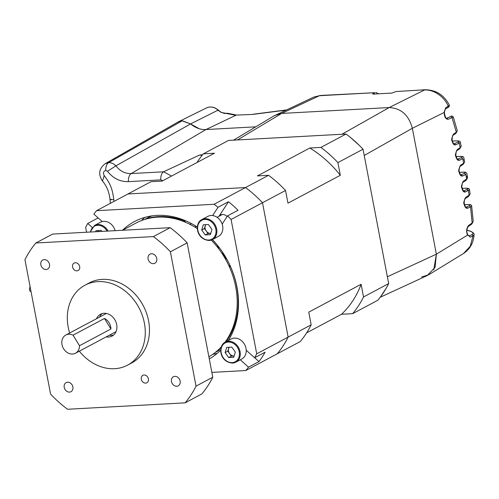 <?xml version="1.0" encoding="UTF-8"?>
<svg xmlns="http://www.w3.org/2000/svg" width="499" height="499" viewBox="0 0 499 499"><rect width="100%" height="100%" fill="white"/><g stroke="black" fill="none" stroke-linecap="round" stroke-linejoin="round"><path stroke-width="0.75" d="M380.188 297.254L427.194 275.585L435.091 267.37L436.369 254.184L412.355 128.287C408.75 115.063 401.015 108.158 389.164 107.559L281.623 113.423L274.456 115.593L233.551 140.163M162.899 180.675L160.74 179.877C160.659 175.898 161.595 173.209 163.553 171.806L131.181 173.571C129.222 174.974 128.287 177.663 128.368 181.642C120.084 181.829 113.123 178.374 107.491 171.282L115.943 165.818C119.953 171.157 125.031 173.746 131.181 173.571L205.962 129.547L255.744 126.833L205.962 129.547C200.847 129.883 195.72 128.012 190.568 123.939L182.104 120.852L177.975 122.055L105.195 163.678L108.589 162.68C111.121 162.512 113.572 163.56 115.943 165.818L190.568 123.939M200.118 155.002L202.663 154.678M350.46 137.462L359.049 145.134M386.307 288.01L380.787 296.456M110.366 203.336L110.017 199.581C109.244 192.184 106.73 186.015 102.488 181.062L104.222 175.611C111.445 185.092 112.35 189.919 113.822 199.581C109.923 199.781 109.05 199.675 111.215 199.257M107.491 171.282L105.726 170.39C103.399 171.344 102.9 173.084 104.222 175.611M171.55 176.066L163.553 171.806L199.363 155.108L202.132 155.332M113.822 199.581L113.99 201.409M471.655 206.081L470.551 206.929L472.154 222.978L468.455 225.56L467.669 226.789M464.432 204.746L467.083 204.578C470.289 204.359 471.811 204.864 471.655 206.106L473.214 221.4L471.368 224.207M473.214 221.406L471.805 224.057L468.112 226.633M452.063 117.67L450.822 116.529L446.611 118.232L448.183 119.286L452.063 117.67L456.304 132.26L457.296 130.838L453.298 116.966L452.063 117.67M199.095 128.667L190.574 123.933L182.547 120.839M190.574 123.933L218.075 110.136L220.995 112.375L235.765 115.331L205.962 129.547M433.743 269.859L436.369 254.184L412.355 128.287L444.197 112.45C444.36 117.047 445.688 119.323 448.183 119.286M455.506 133.495L456.304 132.26L453.579 134.088C451.776 137.699 451.258 139.945 452.019 140.818C452.88 144.036 454.078 145.365 455.624 144.797L459.149 143.238L457.901 142.096L454.377 143.656L455.624 144.797M452.269 141.086L455.706 140.874C459.061 140.805 460.571 141.261 460.24 142.227L459.149 143.238L460.203 147.604L457.327 149.532C455.531 153.143 455.007 155.389 455.768 156.262C456.629 159.48 457.826 160.809 459.373 160.241L462.71 158.763L463.035 160.011L464.22 159.805L464.644 161.901L463.259 164.296L460.228 166.335C459.685 166.136 459.305 167.701 459.08 171.032C460.228 174.5 460.858 175.798 460.97 174.918L462.635 175.954L465.792 174.556L466.422 177.738L467.264 175.773L467.613 177.806L466.216 180.164L463.01 182.316C462.467 182.116 462.086 183.682 461.862 187.013C463.01 190.481 463.64 191.778 463.746 190.899L465.417 191.934L469.503 189.751C469.653 188.553 468.131 188.054 464.931 188.26L465.062 188.279M462.835 164.439L463.627 163.21L463.035 160.011M463.627 163.21L460.596 165.244C458.793 168.855 458.275 171.101 459.036 171.974C459.891 175.193 461.095 176.521 462.635 175.954M465.785 180.307L466.584 179.072L466.422 177.738M466.584 179.072L463.378 181.224C461.575 184.836 461.057 187.081 461.818 187.955C462.673 191.173 463.877 192.502 465.417 191.934M468.268 196.431L469.06 195.196L465.673 197.473C463.87 201.085 463.353 203.33 464.114 204.203C464.968 207.422 466.172 208.75 467.713 208.183L470.551 206.929L469.297 205.794L466.465 207.041L467.713 208.183M468.455 225.56C466.359 228.523 466.072 231.698 467.594 235.085L436.369 254.184L387.367 276.77M444.016 112.655L445.626 107.903L448.252 106.144C444.01 96.282 433.656 89.452 424.493 89.988L389.164 107.559C401.015 108.158 408.75 115.063 412.355 128.287L364.233 155.482M421.48 276.989L428.753 274.749L463.596 253.436L470.239 246.281L472.996 235.859L470.276 237.125L467.239 234.38M341.927 134.256L389.164 107.559L281.623 113.423L319.416 95.721L313.746 97.099L273.957 115.911M105.726 170.39C105.732 166.554 106.686 163.984 108.589 162.68L182.104 120.852L178.455 121.793L206.542 107.915C210.553 106.193 214.476 106.923 218.312 110.098L221.238 112.35L224.538 113.466L227.987 113.342L225.099 113.229M462.118 188.441L464.806 188.291C467.987 188.21 468.767 188.603 467.164 189.47L468.411 190.612L469.06 195.196L470.108 193.974L468.692 196.288L465.305 198.565C464.762 198.365 464.382 199.931 464.157 203.261C465.305 206.736 465.935 208.027 466.047 207.147L465.81 207.079M459.411 148.833L461.207 146.244L459.835 148.696L456.959 150.623C456.423 150.424 456.042 151.989 455.818 155.32C456.965 158.788 457.595 160.085 457.702 159.206L458.126 159.1L459.373 160.241M457.296 130.838L455.936 133.352L453.211 135.179C452.674 134.98 452.294 136.545 452.069 139.876C453.217 143.344 453.841 144.641 453.953 143.762L453.716 143.693M446.611 118.232L446.942 118.144L446.611 118.232M375.036 92.683L320.37 95.471A8.233 4.435 86.9 0 0 319.416 95.721L375.036 92.683L372.672 93.862L373.09 94.099L391.846 93.076L396.075 91.535L425.447 89.745M372.716 94.099L373.09 94.099M396.075 91.535L425.447 89.739C436.188 90.013 444.16 95.147 449.343 105.133L448.252 106.144L447.853 107.491L445.22 109.225L445.626 107.903M453.298 116.966C452.281 115.824 451.358 115.699 450.535 116.591L446.661 118.207C445.863 118.687 445.102 116.797 444.378 112.543L445.22 109.225M447.853 107.491L447.927 107.447C448.938 107.223 449.406 106.455 449.343 105.133M252.75 114.408L236.719 115.082L252.75 114.408L285.858 110.167M470.276 237.125L467.657 234.63C466.453 231.879 466.602 229.216 468.106 226.64M470.17 231.212L469.721 231.056C472.921 232.16 473.713 233.332 472.098 234.567L472.996 235.859L474.05 234.755C473.52 242.888 470.033 249.113 463.596 253.436M472.098 234.567L469.378 235.852L468.05 235.353M466.952 204.609C470.139 204.528 470.919 204.927 469.297 205.794M375.947 92.44L378.491 93.806M236.719 115.082L227.987 113.342M224.538 113.466L225.286 113.516M466.908 230.145L469.721 231.056M459.323 172.392L462.193 172.236C465.367 172.155 466.153 172.548 464.544 173.415L465.792 174.556M456.036 156.611L459.117 156.443C462.299 156.362 463.078 156.755 461.463 157.628L457.471 159.137M455.581 140.905C458.768 140.824 459.542 141.223 457.901 142.096M462.71 158.763L461.463 157.628M388.665 283.575L363.534 296.961A111.158 90.837 62 0 1 352.625 313.671L377.755 300.292A111.158 90.837 -118 0 0 388.665 283.575L363.035 149.22A111.158 90.837 -118 0 0 346.044 134.031L228.505 140.437L203.374 153.823A111.158 90.837 62 0 0 196.98 162.524M346.044 134.031L320.907 147.411A111.158 90.837 62 0 1 337.904 162.605L363.035 149.22M363.534 296.961L361.114 284.274L308.756 312.149L311.176 324.837L288.135 337.099L262.505 202.744L285.547 190.481L287.967 203.162L340.324 175.286L337.904 162.605M306.654 332.839L341.528 314.276L352.625 313.671M320.907 147.411L309.81 148.016L257.453 175.898L268.549 175.292L245.508 187.555A111.158 90.837 62 0 1 262.505 202.744L288.135 337.099A111.158 90.837 -118 0 1 277.226 353.81A111.158 90.837 -118 0 0 288.135 337.099L256.717 353.828A111.158 90.837 62 0 1 254.633 357.764L265.106 352.188A111.158 90.837 62 0 1 258.981 361.575L248.508 367.152A111.158 90.837 62 0 1 245.807 370.539L300.261 341.547A111.158 90.837 -118 0 0 311.176 324.837M214.096 204.278L96.557 210.69L127.975 193.961L245.508 187.555L214.096 204.278A111.158 90.837 62 0 1 218.019 207.31L228.486 201.733A111.158 90.837 62 0 1 238.035 210.26L227.563 215.836A111.158 90.837 62 0 1 231.087 219.473L262.505 202.744A111.158 90.837 -118 0 0 245.508 187.555L127.975 193.961L151.01 181.698L162.106 181.093L214.47 153.218L203.374 153.823M309.81 148.016A103.374 84.481 62 0 1 340.324 175.286M361.114 284.274A103.374 84.481 62 0 1 341.528 314.276M285.547 190.481A111.158 90.837 -118 0 0 268.549 175.292M208.881 356.797A76.16 62.238 -118 0 0 221.325 346.786M225.018 342.283A76.16 62.238 -118 0 0 211.227 240.088M197.336 228.629A76.16 62.238 -118 0 0 157.672 217.134A76.16 62.238 -118 0 0 135.853 223.14L122.448 230.276M221.45 252.606A10.292 8.408 62 0 1 226.053 260.141M69.648 333.008A45.284 37.007 62 0 1 85.017 285.185A45.284 37.007 62 0 1 97.991 281.617A45.284 37.007 62 0 1 142.265 315.262A45.284 37.007 62 0 1 127.582 365.131A45.284 37.007 62 0 1 114.602 368.699A45.284 37.007 62 0 1 79.322 351.177M85.017 285.185L89.202 282.952A45.284 37.007 62 0 1 102.183 279.384A45.284 37.007 62 0 1 146.457 313.029A45.284 37.007 62 0 1 131.767 362.904L127.582 365.131M176.752 386.251A5.146 4.204 62 0 1 171.718 382.427A5.146 4.204 62 0 1 173.39 376.764A5.146 4.204 62 0 1 174.862 376.358A5.146 4.204 62 0 1 179.896 380.182A5.146 4.204 62 0 1 178.224 385.846A5.146 4.204 62 0 1 176.752 386.251M69.498 392.102A5.146 4.204 62 0 1 64.465 388.278A5.146 4.204 62 0 1 66.136 382.608A5.146 4.204 62 0 1 67.608 382.203A5.146 4.204 62 0 1 72.642 386.026A5.146 4.204 62 0 1 70.97 391.696A5.146 4.204 62 0 1 69.498 392.102M46.114 269.497A5.146 4.204 62 0 1 41.08 265.674A5.146 4.204 62 0 1 42.752 260.01A5.146 4.204 62 0 1 44.224 259.605A5.146 4.204 62 0 1 49.258 263.428A5.146 4.204 62 0 1 47.586 269.092A5.146 4.204 62 0 1 46.114 269.497M153.361 263.653A5.146 4.204 62 0 1 148.334 259.829A5.146 4.204 62 0 1 149.999 254.159A5.146 4.204 62 0 1 151.478 253.754A5.146 4.204 62 0 1 156.505 257.578A5.146 4.204 62 0 1 154.84 263.247A5.146 4.204 62 0 1 153.361 263.653M76.896 270.857A4.223 3.449 62 0 1 72.767 267.726A4.223 3.449 62 0 1 74.139 263.079A4.223 3.449 62 0 1 75.349 262.742A4.223 3.449 62 0 1 79.472 265.88A4.223 3.449 62 0 1 78.106 270.527A4.223 3.449 62 0 1 76.896 270.857M145.627 383.107A4.223 3.449 62 0 1 141.498 379.976A4.223 3.449 62 0 1 142.87 375.329A4.223 3.449 62 0 1 144.08 374.992A4.223 3.449 62 0 1 148.203 378.13A4.223 3.449 62 0 1 146.837 382.777A4.223 3.449 62 0 1 145.627 383.107M96.538 318.693A12.35 10.092 62 0 1 100.492 314.258A12.35 10.092 62 0 1 104.035 313.285A12.35 10.092 62 0 1 116.105 322.46A12.35 10.092 62 0 1 112.1 336.058A12.35 10.092 62 0 1 108.564 337.031A12.35 10.092 62 0 1 106.212 336.862M102.158 313.59A12.35 10.092 -118 0 0 99.675 317.021M109.35 335.191A12.35 10.092 -118 0 0 111.707 335.359A12.35 10.092 -118 0 0 113.579 335.054M170.396 251.783A111.158 90.837 -118 0 0 153.399 236.595L35.859 243.001A111.158 90.837 -118 0 0 24.95 259.717L50.58 394.073A111.158 90.837 -118 0 0 67.577 409.261L185.11 402.849A111.158 90.837 -118 0 0 196.026 386.139L170.396 251.783L187.15 242.863A111.158 90.837 -118 0 0 170.153 227.675L153.399 236.595M35.859 243.001L52.613 234.081L170.153 227.675M187.15 242.863L212.78 377.219L196.026 386.139M185.11 402.849L201.864 393.929A111.158 90.837 -118 0 0 212.78 377.219M229.103 266.223A2.058 1.684 62 0 1 230.956 267.601A76.16 62.238 62 0 1 226.028 341.74M212.312 239.639A76.16 62.238 62 0 1 217.046 244.89A2.058 1.684 62 0 1 217.47 247.186M144.922 219.379A4.117 3.362 62 0 1 145.396 219.061A4.117 3.362 62 0 1 145.889 218.855A76.16 62.238 62 0 1 183.457 220.533A4.117 3.362 62 0 1 185.628 222.336M189.969 224.357L190.749 223.945A4.117 3.362 -118 0 0 190.942 223.303M152.706 215.78A76.16 62.238 -118 0 0 150.492 216.404A4.117 3.362 -118 0 0 150.006 216.61L145.396 219.061M190.749 223.945L190.475 224.619M218.918 247.111L217.926 247.76M219.916 348.271A4.117 3.362 62 0 1 218.331 350.791L215.375 352.363M219.03 216.242A6.587 5.383 62 0 1 220.489 215A6.587 5.383 62 0 1 222.379 214.483A6.587 5.383 62 0 1 227.095 216.554M122.529 230.232A78.218 63.922 62 0 1 134.424 221.568A78.218 63.922 62 0 1 156.836 215.4A78.218 63.922 62 0 1 197.342 227.057M144.947 217.352A78.218 63.922 -118 0 0 141.491 220.564M92.159 227.419L87.73 223.458A111.158 90.837 -118 0 0 85.647 227.401L86.57 232.228M87.73 223.458L98.153 217.913M96.557 210.69A111.158 90.837 -118 0 0 93.856 214.077L102.258 221.581M256.717 353.828L231.087 219.473M211.857 372.391L245.807 370.539M212.424 239.582A78.218 63.922 62 0 1 228.33 340.511M220.701 350.136A78.218 63.922 62 0 1 209.287 358.918M248.508 367.152L240.287 359.804M246.238 350.261L254.633 357.764M227.563 215.836L222.167 224.095M212.624 215.568L218.019 207.31M228.486 201.733L219.005 216.26M254.69 357.739L258.981 361.575M212.724 354.352A78.218 63.922 -118 0 0 217.314 353.28M79.509 345.707A10.292 8.408 62 0 1 75.486 353.223A10.292 8.408 62 0 1 72.536 354.034A10.292 8.408 62 0 1 62.475 346.387A10.292 8.408 62 0 1 65.812 335.054A10.292 8.408 62 0 1 68.762 334.236A10.292 8.408 62 0 1 73.066 335.185L104.484 318.462A10.292 8.408 62 0 1 110.928 328.984L79.509 345.707L73.066 335.185M104.484 318.462L110.928 328.984M195.115 227.226A9.263 7.572 62 0 1 195.733 226.041M195.527 227.482A8.602 7.03 62 0 1 196.188 226.321M30.115 286.794A2.988 1.397 103.4 0 0 30.327 291.285L31 291.447M216.934 351.065A9.263 7.572 -118 0 0 217.502 350.566M115.144 230.675A11.321 9.25 -118 0 0 103.786 221.35A11.321 9.25 -118 0 0 100.542 222.242L94.573 225.423A11.321 9.25 62 0 1 97.816 224.531A11.321 9.25 62 0 1 108.058 231.062M95.727 231.729L96.058 230.657L101.172 230.376L101.902 231.393M98.627 230.513A5.271 4.304 -118 0 0 98.047 231.605L98.372 230.526M225.099 352.612L227.825 351.165L229.584 353.629A5.271 4.304 -118 0 0 233.906 355.949A5.271 4.304 -118 0 0 234.15 355.93L231.349 356.093L228.623 357.54L233.744 357.259L235.335 352.057L231.81 347.129L226.696 347.41L225.099 352.612L228.623 357.54M225.211 342.177C217.801 345.664 219.167 362.068 232.528 363.079L235.852 362.162L241.822 358.981A11.321 9.25 -118 0 0 245.496 346.518A11.321 9.25 -118 0 0 234.424 338.104A11.321 9.25 -118 0 0 231.18 338.996L225.211 342.177A11.321 9.25 62 0 1 228.455 341.279A11.321 9.25 62 0 1 239.526 349.693A11.321 9.25 62 0 1 235.852 362.162A11.321 9.25 62 0 1 232.609 363.054M227.825 351.165L229.01 347.279M229.266 347.267A5.271 4.304 -118 0 0 228.617 348.564A5.271 4.304 -118 0 0 229.584 353.629L231.349 356.093M201.715 230.014L204.434 228.567L206.199 231.031A5.271 4.304 -118 0 0 210.522 233.351A5.271 4.304 -118 0 0 210.765 233.332L207.964 233.495L205.239 234.942L210.36 234.661L211.95 229.459L208.426 224.531L203.305 224.806L201.715 230.014L205.239 234.942M201.827 219.572C194.417 223.059 195.783 239.47 209.143 240.474L212.468 239.564L218.437 236.383A11.321 9.25 -118 0 0 222.105 223.914A11.321 9.25 -118 0 0 211.04 215.506A11.321 9.25 -118 0 0 207.796 216.398L201.827 219.572A11.321 9.25 62 0 1 205.07 218.681A11.321 9.25 62 0 1 216.136 227.095A11.321 9.25 62 0 1 212.468 239.564A11.321 9.25 62 0 1 209.224 240.456M204.434 228.567L205.625 224.681M205.881 224.669A5.271 4.304 -118 0 0 205.232 225.96A5.271 4.304 -118 0 0 206.199 231.031L207.964 233.495M237.462 139.951L281.623 113.423M128.368 181.642L160.74 179.877M218.075 110.136L218.119 110.691L218.075 110.136A12.637 10.329 -118 0 0 209.936 107.035A12.637 10.329 -118 0 0 206.542 107.915M465.673 197.473L464.875 198.708M467.164 189.47L463.515 190.83M463.378 181.224L462.579 182.459M464.544 173.415L460.733 174.85M460.596 165.244L459.797 166.479M457.327 149.532L456.535 150.767M453.579 134.088L452.786 135.316M450.822 116.529L450.497 116.61L450.822 116.529M464.426 204.721L467.207 204.596M464.806 188.291L462.111 188.416M452.262 141.061L455.837 140.893M184.15 220.165L183.457 220.533M150.492 216.404L145.889 218.855M230.058 265.518L229.029 266.061L230.058 265.512M217.683 247.454L218.743 246.886M107.104 231.112A10.704 8.745 -118 0 0 97.617 225.292A10.704 8.745 -118 0 0 90.525 232.016M228.255 342.04A10.704 8.745 -118 0 0 221.213 352.824A10.704 8.745 -118 0 0 232.185 362.63A10.704 8.745 -118 0 0 239.221 351.845A10.704 8.745 -118 0 0 228.255 342.04M204.871 219.441A10.704 8.745 -118 0 0 197.829 230.226A10.704 8.745 -118 0 0 208.794 240.025A10.704 8.745 -118 0 0 215.836 229.247A10.704 8.745 -118 0 0 204.871 219.441M102.488 181.062C98.053 174.363 98.952 168.568 105.195 163.678M445.295 109.187L447.927 107.447M253.698 114.159L286.37 109.923M320.37 95.471L313.746 97.099M466.908 230.058L469.971 231.043C471.38 231.424 474.811 233.457 474.05 234.755M459.317 172.373L462.317 172.205C464.993 171.843 466.521 172.33 466.883 173.652L467.264 175.773M464.22 159.805L463.796 157.815C463.933 156.698 462.411 156.231 459.242 156.412L456.03 156.586M461.207 146.244L460.24 142.234M470.108 193.974L469.503 189.751M216.959 109.05L220.402 111.776M230.033 265.456L229.004 266.004M219.429 247.778L218.375 248.34M75.486 353.223L116.061 331.623M65.812 335.054L106.387 313.453M94.573 225.423L90.182 232.035M246.618 350.597L246.25 350.797M222.336 214.483L217.059 217.296"/></g></svg>
